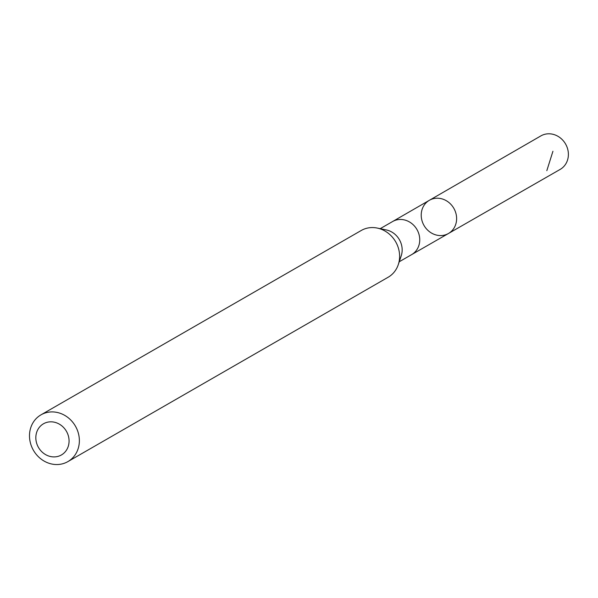 <?xml version="1.0" encoding="UTF-8"?>
<svg xmlns="http://www.w3.org/2000/svg" width="598" height="598" viewBox="0 0 598 598"><rect width="100%" height="100%" fill="white"/><g stroke="black" fill="none" stroke-linecap="round" stroke-linejoin="round"><path stroke-width="0.9" d="M429.349 200.308A19.143 17.193 60.1 0 1 453.822 208.313A19.143 17.193 60.1 0 1 448.455 233.497A19.143 17.193 60.1 0 1 435.254 234.73A19.143 17.193 60.1 0 1 421.508 218.547A19.143 17.193 60.1 0 1 429.349 200.308A19.143 17.193 60.1 0 1 453.822 208.313A19.143 17.193 60.1 0 1 448.455 233.497L560.147 169.413A19.33 17.357 60.1 0 0 568.1 151.01A19.33 17.357 60.1 0 0 554.219 134.64A19.33 17.357 60.1 0 0 540.854 135.91L392.572 221.552A19.084 17.14 -119.9 0 0 392.565 221.559M398.29 264.608L401.228 255.809A19.084 17.14 -119.9 0 0 386.338 229.946L377.256 228.07A26.97 24.219 60.1 0 1 398.29 264.608A26.97 24.219 60.1 0 1 388.132 277.248L67.888 461.604A26.97 24.219 60.1 0 1 49.268 463.36A26.97 24.219 60.1 0 1 29.9 440.539A26.97 24.219 60.1 0 1 40.97 414.855A26.97 24.219 60.1 0 1 75.423 426.142A26.97 24.219 60.1 0 1 67.888 461.604M40.97 414.855L361.222 230.499A26.97 24.219 60.1 0 1 377.256 228.07M49.014 456.125A17.985 16.146 60.1 0 1 40.081 426.486A17.985 16.146 60.1 0 1 68.254 435.501A17.985 16.146 60.1 0 1 49.014 456.125M546.826 170.662L552.933 151.264M448.455 233.497L411.618 254.636A19.084 17.14 -119.9 0 0 411.626 254.628A19.084 17.14 -119.9 0 0 419.46 236.449A19.084 17.14 -119.9 0 0 405.75 220.303A19.084 17.14 -119.9 0 0 392.58 221.544L380.193 228.675M411.626 254.628L399.24 261.76"/></g></svg>

